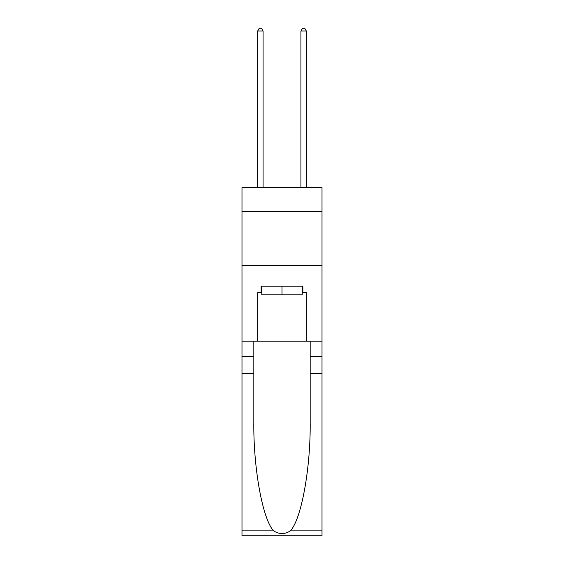 <?xml version="1.0" encoding="UTF-8"?>
<svg xmlns="http://www.w3.org/2000/svg" width="564" height="564" viewBox="0 0 564 564"><rect width="100%" height="100%" fill="white"/><g stroke="black" fill="none" stroke-linecap="round" stroke-linejoin="round"><path stroke-width="0.85" d="M322.009 211.387L322.009 187.593L241.991 187.593L241.991 211.387L322.009 211.387L322.009 341.149L306.33 341.149L306.33 292.709L302.868 292.709L302.868 286.216L261.132 286.216L261.132 292.709L261.781 292.709M241.991 373.594L253.828 373.594L253.828 421.816C253.257 467.909 262.605 519.402 273.632 530.865C279.208 534.425 284.785 534.425 290.368 530.865L322.009 530.865L322.009 535.8L241.991 535.8L241.991 211.387M302.219 286.216L302.219 294.866L261.781 294.866L261.781 286.216M282 286.216L282 294.866M290.368 530.865C301.395 519.402 310.743 467.909 310.172 421.816L310.172 341.149M310.172 373.594L322.009 373.594L322.009 341.149M253.828 341.149L253.828 373.594M322.009 530.865L322.009 373.594M241.991 341.149L257.67 341.149L257.67 292.709L261.132 292.709M241.991 265.454L322.009 265.454M257.67 341.149L306.33 341.149M302.219 292.709L302.868 292.709M263.078 187.593L263.078 31.013L257.67 31.013L257.67 187.593M257.67 31.013L259.292 28.2L261.456 28.2L263.078 31.013M306.33 187.593L306.33 31.013L300.922 31.013L300.922 187.593M300.922 31.013L302.544 28.2L304.708 28.2L306.33 31.013M310.172 356.293L322.009 356.293M253.828 356.293L241.991 356.293M241.991 530.865L273.632 530.865"/></g></svg>
